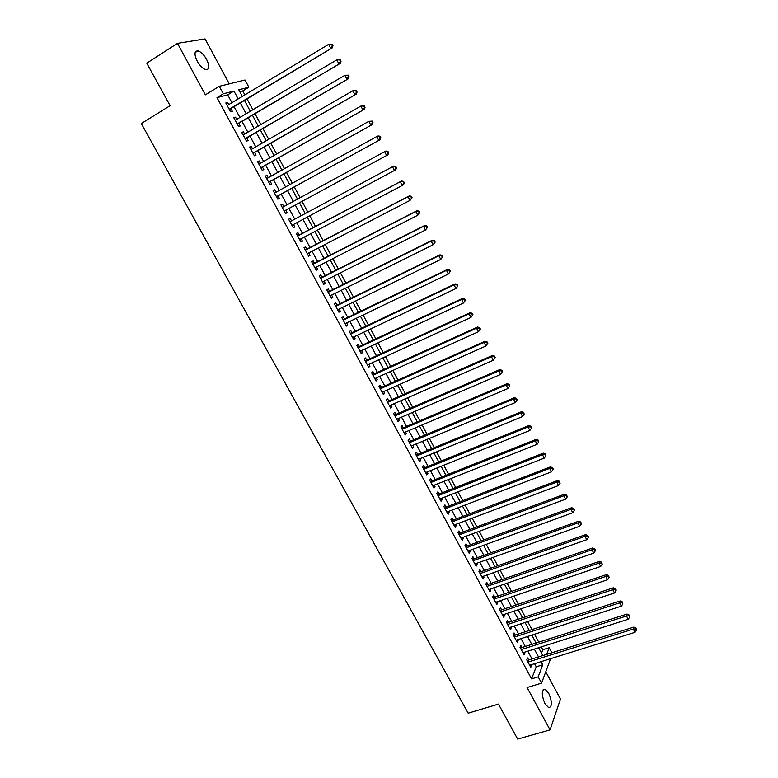 <?xml version="1.0" encoding="UTF-8"?>
<svg xmlns="http://www.w3.org/2000/svg" width="778" height="778" viewBox="0 0 778 778"><rect width="100%" height="100%" fill="white"/><g stroke="black" fill="none" stroke-linecap="round" stroke-linejoin="round"><path stroke-width="1.17" d="M548.714 693.237L544.979 689.191C541.43 690.154 541.43 694.987 544.989 703.711L548.714 707.727C552.273 706.725 552.273 701.892 548.714 693.237M206.588 59.371C203.807 54.548 200.889 51.708 197.836 50.852C194.306 51.047 194.101 54.489 197.233 61.199C200.034 66.013 202.941 68.843 205.956 69.689C209.506 69.485 209.72 66.042 206.588 59.371M541.517 653.102L542.82 649.737L549.19 647.724L551.923 652.839M229.267 83.859L205.061 38.9L177.472 43.354L146.77 63.164L170.11 105.691L141.295 123.527L468.181 713.183L498.455 704.09L517.671 739.1L550.065 729.89L560.461 699.052L545.777 671.764M231.932 102.696L227.701 94.848L216.994 97.668L223.315 93.807L219.26 86.309L245.012 80.008L248.863 87.194L238.778 89.81L242.328 96.423M244.876 94.877L242.746 90.9L248.863 87.194M542.82 649.737L541.284 646.888M538.814 642.278L534.505 634.255M532.035 629.665L527.688 621.564M525.238 617.012L520.852 608.824M518.42 604.302L513.976 596.036M511.564 591.533L507.081 583.199M504.679 578.725L500.157 570.303M497.774 565.859L493.213 557.359M490.84 552.944L486.231 544.357M483.877 539.971L479.219 531.306M476.885 526.949L472.188 518.206M469.863 513.879L465.118 505.048M462.813 500.75L458.028 491.832M455.733 487.563L450.9 478.567M448.624 474.327L443.752 465.244M441.496 461.043L436.565 451.872M434.328 447.7L429.359 438.442M427.132 434.299L422.114 424.953M419.906 420.84L414.839 411.416M412.651 407.332L407.546 397.811M405.367 393.765L400.213 384.157M398.054 380.141L392.851 370.445M390.712 366.467L385.45 356.674M383.33 352.726L378.03 342.855M375.93 338.936L370.571 328.968M368.49 325.087L363.083 315.022M361.021 311.181L355.565 301.018M353.523 297.206L348.019 286.956M345.986 283.182L340.433 272.835M338.43 269.1L332.819 258.656M330.835 254.951L325.175 244.418M323.201 240.752L317.492 230.113M315.547 226.486L309.78 215.749M307.855 212.151L302.059 201.376M300.094 197.719L294.308 186.934M292.314 183.209L286.528 172.444M284.485 168.651L278.709 157.885M276.637 154.025L270.861 143.269M268.75 139.33L262.974 128.584M260.825 124.577L255.058 113.841M252.869 109.766L247.103 99.03M528.758 660.114L527.581 657.935L526.784 659.919L530.829 667.398L531.248 664.713M522.028 647.646L520.842 645.458L520.025 647.413L524.08 654.92L524.887 652.956L524.498 652.227M515.269 635.13L514.083 632.932L513.237 634.858L517.312 642.395L518.138 640.459L517.72 639.681M508.481 622.565L507.285 620.358L506.429 622.254L510.524 629.82L511.37 627.914L510.922 627.087M501.664 609.952L500.468 607.735L499.593 609.592L503.697 617.197L504.562 615.32L504.095 614.445M494.827 597.28L493.622 595.063L492.727 596.891L496.85 604.516L497.735 602.678L497.239 601.754M487.952 584.57L486.756 582.333L485.832 584.132L489.975 591.786L490.879 589.977L490.354 589.004M481.057 571.801L479.851 569.564L478.908 571.324L483.07 579.017L483.994 577.227L483.439 576.206M474.142 558.983L472.927 556.727L471.964 558.458L476.136 566.18L477.079 564.439L476.506 563.36M467.189 546.107L465.964 543.851L464.981 545.553L469.173 553.304L470.145 551.583L469.533 550.464M460.206 533.193L458.981 530.917L457.979 532.58L462.181 540.37L463.173 538.687L462.54 537.51M453.204 520.21L451.969 517.934L450.939 519.568L455.169 527.387L456.18 525.734L455.519 524.508M446.164 507.188L444.928 504.903L443.878 506.497L448.118 514.346L449.159 512.731L448.468 511.447M439.103 494.108L437.858 491.813L436.789 493.378L441.048 501.256L442.108 499.67L441.389 498.338M432.004 480.969L430.759 478.674L429.67 480.201L433.949 488.107L435.028 486.561L434.28 485.18M424.885 467.782L423.64 465.477L422.522 466.965L426.811 474.911L427.919 473.394L427.141 471.964M417.737 454.546L416.483 452.222L415.345 453.681L419.653 461.665L420.781 460.177L419.974 458.689M410.551 441.252L409.296 438.918L408.129 440.348L412.457 448.352L413.614 446.912L412.778 445.366M403.344 427.9L402.08 425.566L400.894 426.947L405.241 434.99L406.417 433.579L405.552 431.985M396.109 414.499L394.835 412.146L393.629 413.497L397.996 421.579L399.192 420.208L398.297 418.545M388.835 401.04L387.561 398.676L386.335 399.999L390.712 408.11L391.927 406.768L391.003 405.056M381.541 387.532L380.257 385.159L379.003 386.442L383.408 394.582L384.643 393.279L383.69 391.509M374.208 373.955L372.925 371.573L371.641 372.818L376.066 380.996L377.33 379.732L376.348 377.904M366.856 360.331L365.563 357.938L364.26 359.144L368.694 367.362L369.988 366.127L368.966 364.25M359.465 346.648L358.162 344.246L356.839 345.422L361.293 353.659L362.606 352.473L361.556 350.528M352.045 332.906L350.742 330.494L349.39 331.632L353.864 339.908L355.196 338.751L354.116 336.757M344.586 319.116L343.283 316.695L341.902 317.784L346.395 326.099L347.756 324.98L346.648 322.928M337.107 305.258L335.795 302.827L334.394 303.887L338.907 312.231L340.287 311.151L339.15 309.041M329.59 291.342L328.277 288.901L326.848 289.922L331.379 298.305L332.789 297.264L331.613 295.095M322.053 277.376L320.721 274.926L319.272 275.908L323.823 284.32L325.262 283.318L324.056 281.082M314.468 263.343L313.145 260.883L311.667 261.826L316.238 270.277L317.696 269.314L316.461 267.019M306.863 249.261L305.53 246.782L304.023 247.686L308.613 256.176L310.101 255.252L308.827 252.899M299.219 235.112L297.886 232.632L296.35 233.488L300.96 242.016L302.477 241.131L301.174 238.71M291.546 220.903L290.204 218.414L288.648 219.231L293.277 227.789L294.813 226.952L293.481 224.472M283.814 206.578L282.492 204.128L280.916 204.915L285.555 213.512L287.121 212.705L285.769 210.206M276.044 192.205L274.751 189.793L273.146 190.532L277.804 199.168L279.399 198.4L278.047 195.891M268.245 177.754L266.971 175.39L265.337 176.091L270.024 184.765L271.639 184.036L270.277 181.517M260.416 163.254L259.162 160.929L257.499 161.591L262.205 170.294L263.849 169.614L262.487 167.085M252.549 148.686L251.313 146.41L249.631 147.023L254.357 155.775L256.03 155.133L254.659 152.585M244.652 134.059L243.436 131.822L241.725 132.396L246.47 141.178L248.172 140.585L246.791 138.027M236.716 119.365L235.53 117.177L233.789 117.702L238.554 126.532L240.276 125.968L238.895 123.41M242.746 90.9L239.78 91.678M216.994 97.668L531.578 678.893L536.246 666.795L534.564 663.683M532.074 659.073L527.815 651.167M525.345 646.586L521.036 638.612M518.586 634.051L514.239 625.998M511.788 621.466L507.402 613.336M504.98 608.834L500.546 600.626M498.134 596.152L493.66 587.857M491.258 583.412L486.746 575.039M484.363 570.624L479.802 562.173M477.439 557.787L472.839 549.258M470.486 544.901L465.837 536.285M463.503 531.957L458.816 523.263M456.491 518.965L451.755 510.183M449.46 505.914L444.676 497.054M442.39 492.814L437.567 483.867M435.291 479.656L430.419 470.632M428.172 466.45L423.251 457.338M421.015 453.195L416.055 443.995M413.828 439.881L408.82 430.594M406.622 426.509L401.565 417.134M399.377 413.079L394.271 403.626M392.102 399.6L386.958 390.06M384.809 386.073L379.606 376.435M377.476 372.477L372.224 362.752M370.104 358.833L364.814 349.011M362.713 345.121L357.374 335.221M355.293 331.36L349.896 321.363M347.834 317.541L342.398 307.456M340.356 303.663L334.861 293.481M332.838 289.737L327.295 279.458M325.282 275.743L319.69 265.366M317.706 261.69L312.056 251.226M310.091 247.579L304.392 237.018M302.447 233.4L296.7 222.751M294.774 219.172L288.988 208.465M287.033 204.828L281.257 194.121M279.263 190.425L273.486 179.728M271.454 175.954L265.687 165.267M263.625 161.435L257.858 150.747M255.748 146.838L249.991 136.16M247.842 132.192L242.084 121.514M239.906 117.468L234.159 106.81M228.742 104.612L227.584 102.463L225.815 102.949L230.599 111.808L232.359 111.303L230.969 108.725M550.62 658.674L541.566 683.142L527.076 687.538L550.065 729.89M541.566 683.142L538.182 676.87L542.752 664.772L541.07 661.65M531.578 678.893L538.182 676.87M177.472 43.354L205.402 94.819L219.26 86.309M546.633 654.502L549.19 647.724M244.555 100.557L250.321 111.283M252.5 115.348L258.267 126.075M260.416 130.072L266.193 140.808M268.303 144.737L274.07 155.483M276.151 159.334L281.928 170.09M283.96 173.873L289.737 184.629M291.74 188.354L297.527 199.119M299.491 202.766L305.277 213.532M307.203 217.13L312.97 227.847M314.915 231.474L320.624 242.094M322.598 245.76L328.248 256.273M330.242 259.978L335.843 270.404M337.846 274.138L343.399 284.476M345.432 288.249L350.927 298.48M352.979 302.292L358.425 312.425M360.486 316.276L365.893 326.322M367.975 330.193L373.323 340.151M375.424 344.061L380.734 353.932M382.854 357.87L388.105 367.654M390.245 371.621L395.448 381.308M397.597 385.324L402.761 394.913M404.93 398.958L410.045 408.469M412.233 412.534L417.29 421.958M419.498 426.062L424.516 435.398M426.743 439.531L431.712 448.78M433.949 452.952L438.87 462.103M441.126 466.304L446.008 475.377M448.274 479.608L453.107 488.603M455.402 492.863L460.187 501.761M462.492 506.06L467.228 514.88M469.552 519.198L474.249 527.931M476.593 532.288L481.242 540.943M483.595 545.32L488.205 553.897M490.568 558.303L495.139 566.792M497.521 571.237L502.043 579.649M504.445 584.113L508.919 592.447M511.34 596.94L515.775 605.187M518.206 609.719L522.592 617.888M525.043 622.439L529.39 630.53M531.851 635.111L536.159 643.124M538.639 647.734L542.898 655.669M238.175 98.923L233.945 91.055L223.315 93.807M538.58 657.031L534.321 649.105M531.841 644.505L527.533 636.511M525.072 631.94L520.725 623.859M518.284 619.317L513.888 611.158M511.467 606.645L507.032 598.408M504.611 593.925L500.137 585.61M497.735 581.147L493.223 572.754M490.84 568.329L486.279 559.849M483.906 555.453L479.297 546.895M476.943 542.519L472.295 533.883M469.961 529.536L465.263 520.822M462.949 516.504L458.203 507.703M455.898 503.424L451.123 494.536M448.828 490.286L444.005 481.31M441.729 477.089L436.857 468.035M434.601 463.844L429.68 454.702M427.443 450.54L422.473 441.311M420.246 437.187L415.238 427.871M413.03 423.777L407.973 414.373M405.785 410.307L400.68 400.826M398.501 396.79L393.347 387.211M391.198 383.214L385.995 373.547M383.855 369.579L378.604 359.825M376.494 355.886L371.194 346.045M369.093 342.135L363.744 332.206M361.663 328.335L356.266 318.309M354.194 314.468L348.748 304.354M346.706 300.551L341.211 290.34M339.179 286.576L333.636 276.268M331.623 272.533L326.031 262.128M324.037 258.442L318.387 247.939M316.422 244.282L310.714 233.682M308.769 230.064L303.012 219.377M301.076 215.788L295.3 205.042M293.335 201.395L287.559 190.659M285.555 186.944L279.779 176.217M277.746 172.434L271.969 161.707M269.898 157.856L264.131 147.139M262.021 143.22L256.254 132.503M254.105 128.516L248.347 117.809M246.159 113.753L240.402 103.056M227.701 94.848L233.945 91.055M536.246 666.795L542.752 664.772M226.048 103.386L227.584 102.463M233.993 118.091L235.53 117.177M241.9 132.727L243.436 131.822M249.777 147.295L251.313 146.41M257.625 161.814L259.162 160.929M265.424 176.256L266.971 175.39M273.204 190.649L274.751 189.793M280.946 204.974L282.492 204.128M288.657 219.24L290.204 218.414M293.267 227.769L294.813 226.952M300.921 241.948L302.477 241.131M308.545 256.059L310.101 255.252M316.14 270.112L317.696 269.314M323.706 284.096L325.262 283.318M331.234 298.032L332.789 297.264M338.731 311.91L340.287 311.151M346.2 325.729L347.756 324.98M353.64 339.49L355.196 338.751M361.041 353.202L362.606 352.473M368.412 366.846L369.988 366.127M375.764 380.442L377.33 379.732M383.077 393.969L384.643 393.279M390.361 407.458L391.927 406.768M397.616 420.879L399.192 420.208M404.842 434.25L406.417 433.579M412.039 447.564L413.614 446.912M419.206 460.829L420.781 460.177M426.334 474.035L427.919 473.394M433.443 487.184L435.028 486.561M440.523 500.293L442.108 499.67M447.574 513.334L449.159 512.731M454.595 526.336L456.18 525.734M461.597 539.271L463.173 538.687M468.56 552.166L470.145 551.583M475.494 565.003L477.079 564.439M482.409 577.791L483.994 577.227M489.284 590.531L490.879 589.977M496.14 603.213L497.735 602.678M502.967 615.855L504.562 615.32M509.775 628.439L511.37 627.914M516.543 640.975L518.138 640.459M523.293 653.462L524.887 652.956M530.013 665.89L531.607 665.394M229.354 109.504L332.245 47.866L229.209 109.231M332.362 45.873L330.728 48.207L328.695 44.317L332.157 44.181L331.545 44.307L332.362 45.873L332.965 45.737L332.157 44.181M227.215 105.536L328.695 44.317L331.545 44.307M332.245 47.866L332.965 45.737M237.29 124.188L340.307 63.349L237.164 123.955M340.443 61.404L338.819 63.738L336.796 59.857L340.229 59.702L339.636 59.848L340.443 61.404L341.036 61.248L340.229 59.702M235.18 120.279L336.796 59.857L339.636 59.848M340.307 63.349L341.036 61.248M245.196 138.824L348.33 78.763L245.089 138.62M348.486 76.866L346.871 79.191L344.858 75.34L348.272 75.155L347.688 75.32L348.486 76.866L349.069 76.691L348.272 75.155M243.115 134.964L344.858 75.34L347.688 75.32M348.33 78.763L349.069 76.691M253.064 153.383L356.314 94.099L252.976 153.217M356.499 92.261L354.885 94.585L352.881 90.744L356.275 90.53L355.702 90.725L356.499 92.261L357.073 92.067L356.275 90.53M251.012 149.58L352.881 90.744L355.702 90.725M356.314 94.099L357.073 92.067M260.902 167.892L364.269 109.377L260.834 167.756M364.483 107.588L362.859 109.902L360.875 106.08L364.25 105.847L363.686 106.051L364.483 107.588L365.038 107.374L364.25 105.847M258.88 164.129L360.875 106.08L363.686 106.051M364.269 109.377L365.038 107.374M268.711 182.334L372.185 124.587L268.663 182.237M372.419 122.836L370.805 125.151L368.821 121.349L372.176 121.096L371.631 121.319L372.419 122.836L372.973 122.613L372.176 121.096M266.708 178.619L368.821 121.349L371.631 121.319M372.185 124.587L372.973 122.613M276.482 196.708L380.072 139.719L276.453 196.649M380.325 138.027L378.721 140.341L376.746 136.549L378.098 135.946L380.082 136.267L379.538 136.51L380.325 138.027L380.87 137.784L380.082 136.267M274.566 193.022L376.746 136.549L379.538 136.51M380.072 139.719L380.87 137.784M284.223 211.032L387.911 154.793L284.203 211.003M388.193 153.149L386.588 155.454L384.624 151.681L385.956 151.029L387.94 151.379L387.415 151.642L388.193 153.149L388.728 152.887L387.94 151.379M282.268 207.425L384.624 151.681L387.415 151.642M387.911 154.793L388.728 152.887M396.547 167.922L395.769 166.424L395.253 166.706L396.031 168.204L396.547 167.922L395.73 169.798L291.925 225.299M396.031 168.204L394.436 170.508L392.472 166.755L393.775 166.054L395.769 166.424M290 221.73L392.472 166.755L395.253 166.706M289.931 221.604L290.466 221.477M404.346 182.898L403.568 181.4L403.053 181.702L403.831 183.19L404.346 182.898L403.51 184.736L402.236 185.485L299.618 239.527M403.831 183.19L402.236 185.485L400.291 181.751L401.565 181.011L297.604 235.792M297.702 235.977L400.291 181.751L403.053 181.702M403.568 181.4L401.565 181.011M412.097 197.797L411.329 196.309L410.823 196.63L411.601 198.118L412.097 197.797L410.006 200.403L307.281 253.706M411.601 198.118L410.006 200.403L408.071 196.688L409.316 195.9L305.239 249.933M305.365 250.166L408.071 196.688L410.823 196.63M411.329 196.309L409.316 195.9M419.819 212.637L419.05 211.159L418.564 211.49L419.332 212.978L419.819 212.637L417.747 215.263L314.905 267.817M419.332 212.978L417.747 215.263L415.812 211.548L417.037 210.721L312.931 264.005M312.999 264.296L415.812 211.548L418.564 211.49M419.05 211.159L417.037 210.721M427.511 227.419L426.743 225.941L426.266 226.291L427.034 227.769L427.511 227.419L425.449 230.045L322.5 281.869M427.034 227.769L425.449 230.045L423.524 226.359L424.72 225.484L320.419 278.028M320.604 278.359L423.524 226.359L426.266 226.291M426.743 225.941L424.72 225.484M435.165 242.123L434.396 240.655L433.939 241.024L434.698 242.493L435.165 242.123L433.113 244.769L330.057 295.864M434.698 242.493L433.113 244.769L431.207 241.092L432.374 240.178L327.966 291.993M328.17 292.372L431.207 241.092L433.939 241.024M434.396 240.655L432.374 240.178M442.789 256.769L442.021 255.31L441.573 255.69L442.332 257.158L442.789 256.769L440.756 259.424L337.594 309.8M442.332 257.158L440.756 259.424L438.85 255.768L439.988 254.814L335.483 305.89M335.707 306.318L438.85 255.768L441.573 255.69M442.021 255.31L439.988 254.814M450.374 271.347L449.616 269.898L449.169 270.297L449.927 271.755L450.374 271.347L448.352 274.021L345.092 323.677M449.927 271.755L448.352 274.021L446.455 270.374L447.574 269.382L342.962 319.739M343.215 320.215L446.455 270.374L449.169 270.297M449.616 269.898L447.574 269.382M457.931 285.866L457.172 284.417L456.744 284.836L457.493 286.285L457.931 285.866L455.927 288.55L352.56 337.496M457.493 286.285L455.927 288.55L454.031 284.923L455.13 283.882L350.411 333.519M350.693 334.044L454.031 284.923L456.744 284.836M457.172 284.417L455.13 283.882M465.448 300.327L464.699 298.878L464.281 299.316L465.03 300.765L465.448 300.327L463.455 303.021L359.99 351.257M465.03 300.765L463.455 303.021L461.578 299.404L462.647 298.324L357.831 347.251M358.143 347.824L461.578 299.404L464.281 299.316M464.699 298.878L462.647 298.324M472.946 314.72L472.197 313.281L471.779 313.729L472.528 315.168L472.946 314.72L470.962 317.424L367.401 364.97M472.528 315.168L470.962 317.424L469.085 313.826L470.136 312.707L365.213 360.924M365.553 361.546L469.085 313.826L471.779 313.729M472.197 313.281L470.136 312.707M480.405 329.055L479.656 327.616L479.248 328.083L479.997 329.522L480.405 329.055L478.431 331.768L374.772 378.614M479.997 329.522L478.431 331.768L476.574 328.19L477.585 327.023L372.574 374.539M372.934 375.21L476.574 328.19L479.248 328.083M479.656 327.616L477.585 327.023M487.825 343.322L487.086 341.892L486.688 342.378L487.436 343.808L487.825 343.322L485.871 346.045L382.124 392.209M487.436 343.808L485.871 346.045L484.013 342.485L485.015 341.279L379.907 388.105M380.286 388.815L484.013 342.485L486.688 342.378M487.086 341.892L485.015 341.279M495.216 357.53L494.487 356.11L494.098 356.606L494.837 358.026L495.216 357.53L493.281 360.263L389.438 405.746M494.837 358.026L493.281 360.263L491.433 356.713L492.406 355.468L387.201 401.604M387.609 402.362L491.433 356.713L494.098 356.606M494.487 356.11L492.406 355.468M502.578 371.68L501.849 370.26L501.47 370.775L502.209 372.195L502.578 371.68L500.653 374.422L396.722 419.225M502.209 372.195L500.653 374.422L498.815 370.892L499.758 369.608L394.465 415.053M394.903 415.86L498.815 370.892L501.47 370.775M501.849 370.26L499.758 369.608M402.168 429.3L506.167 385.003L507.995 388.523L403.976 432.646M401.701 428.454L507.091 383.68L506.167 385.003L508.812 384.886L509.551 386.296L509.182 384.351L508.812 384.886M509.182 384.351L507.091 383.68M507.995 388.523L509.551 386.296M409.393 442.682L513.49 399.056L515.308 402.557L411.202 446.018M408.917 441.787L514.384 397.694L513.49 399.056L516.125 398.929L516.855 400.339L517.214 399.785L516.485 398.385L516.125 398.929M516.485 398.385L514.384 397.694M515.308 402.557L516.855 400.339M416.6 456.015L520.774 413.05L522.592 416.541L418.399 459.331M416.094 455.072L521.649 411.65L520.774 413.05L523.409 412.924L524.139 414.314L523.759 412.359L523.409 412.924M523.759 412.359L521.649 411.65M522.592 416.541L524.139 414.314M423.777 469.29L528.038 426.986L529.847 430.458L425.566 472.596M423.242 468.307L528.884 425.547L528.038 426.986L530.654 426.85L531.384 428.24L530.995 426.276L530.654 426.85M530.995 426.276L528.884 425.547M529.847 430.458L531.384 428.24M430.915 482.506L535.264 440.854L537.063 444.316L432.694 485.803M430.36 481.485L536.091 439.376L535.264 440.854L537.88 440.718L538.6 442.108L538.211 440.124L537.88 440.718M538.211 440.124L536.091 439.376M537.063 444.316L538.6 442.108M438.033 495.674L542.461 454.673L544.25 458.116L439.803 498.961M437.45 494.604L543.268 453.156L542.461 454.673L545.067 454.527L545.786 455.908L545.388 453.924L545.067 454.527M545.388 453.924L543.268 453.156M544.25 458.116L545.786 455.908M445.123 508.793L549.628 468.424L551.408 471.857L446.883 512.06M444.52 507.674L550.406 466.878L549.628 468.424L552.224 468.288L552.934 469.659L553.246 469.037L552.536 467.666L552.224 468.288M552.536 467.666L550.406 466.878M551.408 471.857L552.934 469.659M452.174 521.853L556.756 482.127L558.536 485.54L453.934 525.101M451.551 520.696L557.525 480.541L556.756 482.127L559.353 481.981L560.063 483.342L559.654 481.339L559.353 481.981M559.654 481.339L557.525 480.541M558.536 485.54L560.063 483.342M459.205 534.856L563.865 495.771L565.635 499.165L460.955 538.104M458.563 533.659L564.604 494.147L563.865 495.771L566.452 495.615L567.162 496.977L566.744 494.964L566.452 495.615M566.744 494.964L564.604 494.147M565.635 499.165L567.162 496.977M466.207 547.809L570.945 509.347L572.705 512.741L467.948 551.038M465.536 546.574L571.655 507.694L570.945 509.347L573.522 509.191L574.222 510.553L574.504 509.882L573.804 508.53L573.522 509.191M573.804 508.53L571.655 507.694M572.705 512.741L574.222 510.553M473.18 560.714L577.986 522.874L579.746 526.249L474.92 563.933M472.489 559.431L578.676 521.182L577.986 522.874L580.553 522.719L581.263 524.071L580.835 522.038L580.553 522.719M580.835 522.038L578.676 521.182M579.746 526.249L581.263 524.071M480.123 573.571L585.007 536.343L586.748 539.708L481.854 576.77M479.413 572.248L585.678 534.612L585.007 536.343L587.565 536.178L588.265 537.53L588.528 536.83L587.828 535.488L587.565 536.178M587.828 535.488L585.678 534.612M586.748 539.708L588.265 537.53M487.038 586.369L591.99 549.764L593.731 553.109L488.769 589.559M486.299 585.007L592.641 547.994L591.99 549.764L594.548 549.589L595.238 550.931L595.501 550.221L594.8 548.889L594.548 549.589M594.8 548.889L592.641 547.994M593.731 553.109L595.238 550.931M493.933 599.118L598.953 563.116L600.684 566.452L495.644 602.298M493.174 597.708L599.575 561.317L598.953 563.116L601.491 562.941L602.191 564.274L601.744 562.222L601.491 562.941M601.744 562.222L599.575 561.317M600.684 566.452L602.191 564.274M500.789 611.809L605.877 576.42L607.608 579.736L502.5 614.98M500.011 610.37L606.49 574.582L605.877 576.42L608.415 576.245L609.106 577.568L608.659 575.506L608.415 576.245M608.659 575.506L606.49 574.582M607.608 579.736L609.106 577.568M507.626 624.462L612.782 589.666L614.503 592.972L509.327 627.613M506.818 622.974L613.365 587.798L612.782 589.666L615.31 589.491L616.001 590.813L616.234 590.055L615.544 588.742L615.31 589.491M615.544 588.742L613.365 587.798M614.503 592.972L616.001 590.813M514.433 637.056L619.648 602.862L621.369 606.15L516.125 640.197M513.606 635.538L620.222 600.956L619.648 602.862L622.176 602.678L622.857 603.991L622.4 601.909L622.176 602.678M622.4 601.909L620.222 600.956M621.369 606.15L622.857 603.991M521.211 649.601L626.494 616.001L628.196 619.278L522.904 652.732M520.365 648.045L627.039 614.056L626.494 616.001L629.013 615.806L629.694 617.119L629.227 615.028L629.013 615.806M629.227 615.028L627.039 614.056M628.196 619.278L629.694 617.119M527.961 662.097L633.311 629.081L635.013 632.339L529.653 665.219M527.095 660.503L633.837 627.107L633.311 629.081L635.82 628.887L636.501 630.19L636.705 629.402L636.025 628.099L635.82 628.887M636.025 628.099L633.837 627.107M635.013 632.339L636.501 630.19M297.682 235.948L298.207 235.646M305.326 250.098L305.851 249.787M312.951 264.199L313.456 263.868M320.526 278.232L321.032 277.892M328.083 292.207L328.579 291.847M335.6 306.124L336.086 305.754M401.905 428.824L402.314 428.338M409.121 442.176L409.529 441.68M416.308 455.48L416.707 454.974M423.465 468.726L423.854 468.21M430.594 481.913L430.973 481.387M437.693 495.051L438.072 494.516M444.773 508.141L445.133 507.587M451.814 521.172L452.164 520.608M458.826 534.155L459.176 533.572M465.808 547.08L466.148 546.487M472.771 559.956L473.102 559.353M479.695 572.783L480.026 572.17M486.6 585.552L486.921 584.93M493.476 598.272L493.787 597.64M500.322 610.944L500.624 610.302M507.139 623.567L507.441 622.906M513.937 636.141L514.219 635.47M520.696 648.658L520.978 647.977M527.435 661.125L527.717 660.444M544.979 689.191L543.17 689.736M197.836 50.852L195.161 52.554"/></g></svg>
